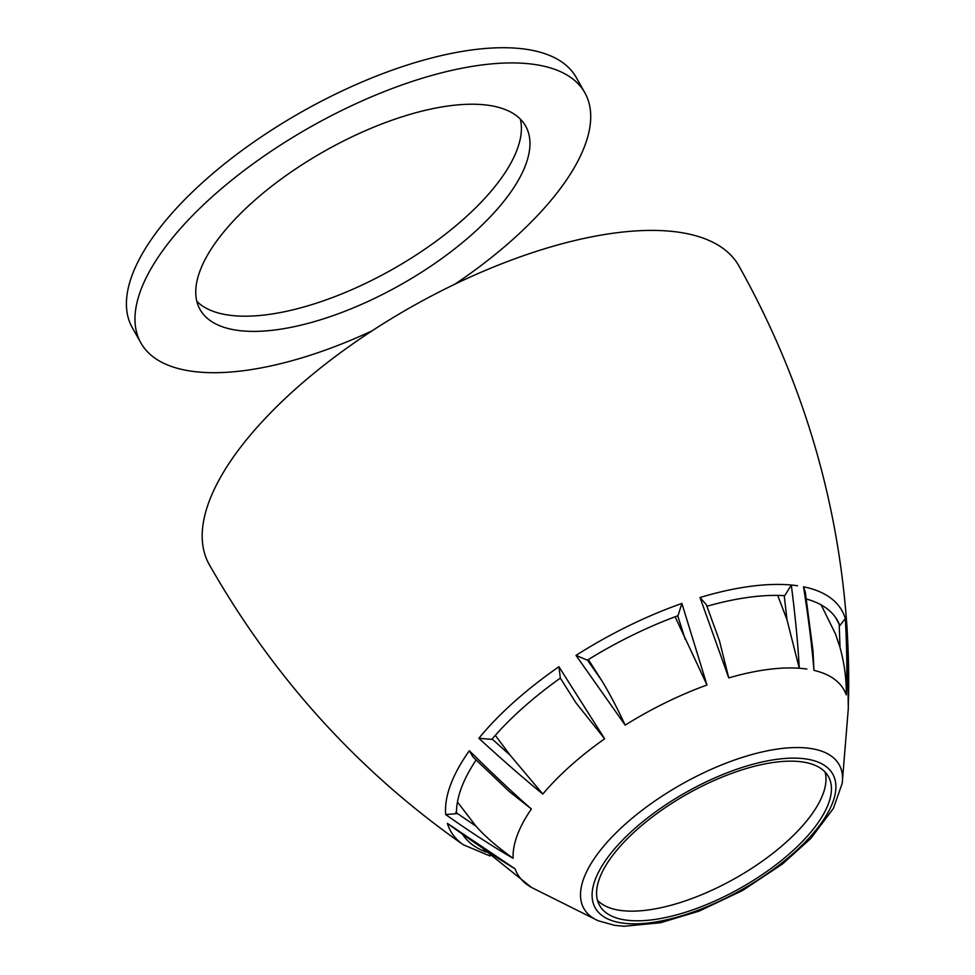 <?xml version="1.0" encoding="UTF-8"?>
<svg xmlns="http://www.w3.org/2000/svg" width="975" height="975" viewBox="0 0 975 975"><rect width="100%" height="100%" fill="white"/><g stroke="black" fill="none" stroke-linecap="round" stroke-linejoin="round"><path stroke-width="1.46" d="M489.986 855.977L463.271 844.74C358.3 771.164 273.609 677.735 209.211 564.452A304.017 125.105 -29.4 0 1 350.196 345.698A304.017 125.105 -29.4 0 1 678.795 232.221A304.017 125.105 150.6 0 1 738.94 265.968C802.486 379.726 838.537 500.565 847.08 628.473A224.567 92.418 -29.4 0 0 846.995 627.303C848.725 656.882 849.14 682.927 848.262 705.425L847.007 627.522M700.013 597.529L728.752 677.905L719.416 640.66L706.339 604.671L700.013 597.529A224.567 92.418 -29.4 0 1 791.298 585.024A224.567 92.418 -29.4 0 1 797.562 585.768M515.117 868.859C495.385 857.037 472.814 841.876 447.367 823.351L515.117 868.859A187.419 77.123 150.6 0 0 531.533 887.469L598.223 920.778A146.494 60.279 -29.4 0 1 635.164 815.746A146.494 60.279 -29.4 0 1 810.164 748.422A146.494 60.279 -29.4 0 1 842.217 783.291L848.274 708.996A187.419 77.123 150.6 0 0 848.262 705.425M675.114 616.773L706.985 685.011L681.891 603.44L677.991 615.7A215.828 88.81 150.6 0 0 587.352 660.172L576.006 655.395L625.182 725.144C616.785 707.143 608.888 692.152 601.49 680.172L588.364 659.551M560.345 678.112L558.919 666.742L604.658 738.782L575.933 702.817L560.345 678.112A215.828 88.81 150.6 0 0 491.814 739.367L478.859 738.294C502.478 759.976 523.794 778.562 542.819 794.052L510.242 755.308L495.3 735.357M476.092 760.013A215.828 88.81 150.6 0 0 456.519 813.674L445.697 814.576C470.523 832.089 492.984 846.666 513.106 858.305C497.153 846.909 484.758 836.184 475.946 826.13L457.458 802.023M531.375 808.994C514.105 793.93 493.423 774.503 469.341 750.738L473.058 757.039L509.511 791.737L531.375 808.994A187.419 77.123 150.6 0 0 513.106 858.305M813.028 651.044L813.954 670.373C811.968 646.157 808.482 618.296 803.522 586.792L805.277 591.898L813.028 651.044M839.182 624.256L839.889 625.597L845.325 618.516C846.946 648.68 847.251 674.127 846.251 694.882C846.507 679.368 844.435 663.573 840.023 647.51L839.182 624.256L835.709 617.675M821.572 605.743L821.023 604.829A209.223 86.093 -29.4 0 1 821.572 605.743L835.477 633.957L840.023 647.51M706.924 606.255A215.828 88.81 150.6 0 1 784.765 595.652L791.298 585.024C795.32 616.358 797.977 644.097 799.268 668.241L786.947 619.552L784.229 595.615M777.697 595.384L786.947 619.552M848.323 703.292L848.299 704.352M839.889 625.597A215.828 88.81 150.6 0 0 838.061 621.55A215.828 88.81 150.6 0 0 806.386 599.028M462.893 834.795A215.828 88.81 150.6 0 0 486.184 852.04M825.082 772.029A131.32 54.039 150.6 0 1 825.959 780.622A131.32 54.039 150.6 0 1 748.52 870.395A131.32 54.039 150.6 0 1 620.124 910.37A131.32 54.039 -29.4 0 1 604.354 905.483A131.32 54.039 -29.4 0 1 597.468 900.278M625.56 920.022A131.32 54.039 150.6 0 0 767.508 871.004A131.32 54.039 150.6 0 0 828.397 776.514A131.32 54.039 150.6 0 0 802.425 761.938A131.32 54.039 -29.4 0 0 660.489 810.956A131.32 54.039 -29.4 0 0 599.588 905.446A131.32 54.039 -29.4 0 0 625.56 920.022M455.739 812.37L475.946 826.13M492.107 739.026L510.242 755.308M587.462 660.099L601.49 680.172M685.145 639.137L677.735 615.798M371.975 330.903A254.804 104.849 -29.4 0 1 140.863 342.895A254.804 104.849 -29.4 0 1 212.891 196.146A254.804 104.849 -29.4 0 1 584.842 92.735A254.804 104.849 -29.4 0 1 512.813 239.472A254.804 104.849 -29.4 0 1 454.862 284.2M252.878 201.923A186.847 76.891 150.6 0 0 200.07 309.538A186.847 76.891 150.6 0 0 472.826 233.695A186.847 76.891 150.6 0 0 525.647 126.08A186.847 76.891 150.6 0 0 252.878 201.923M140.863 342.895L132.308 327.685A254.804 104.849 -29.4 0 1 204.323 180.936A254.804 104.849 -29.4 0 1 576.274 77.525L584.842 92.735M196.828 301.336A186.847 76.891 150.6 0 0 464.258 218.498A186.847 76.891 150.6 0 0 520.309 119.072M463.271 844.74A224.567 92.418 -29.4 0 1 447.367 823.351M728.752 677.905A187.419 77.123 150.6 0 1 799.268 668.241A187.419 77.123 -29.4 0 1 806.886 669.057M706.985 685.011A187.419 77.123 150.6 0 0 625.182 725.144M576.006 655.395A224.567 92.418 -29.4 0 1 681.891 603.44M604.658 738.782A187.419 77.123 150.6 0 0 542.819 794.052M478.859 738.294A224.567 92.418 -29.4 0 1 558.919 666.742M445.697 814.576A224.567 92.418 -29.4 0 1 469.341 750.738M846.251 694.882A187.419 77.123 150.6 0 0 813.954 670.373M803.522 586.792A224.567 92.418 -29.4 0 1 845.325 618.516M622.208 923.033A136.305 56.087 -29.4 0 1 633.774 829.396A136.305 56.087 -29.4 0 1 805.777 758.94A136.305 56.087 -29.4 0 1 794.211 852.577A136.305 56.087 -29.4 0 1 622.208 923.033M483.125 848.689L531.533 887.469M848.384 701.208L848.274 708.996M847.153 629.874L847.08 628.473M842.217 783.291L833.406 808.409L810.847 838.439L782.364 864.082L742.523 890.528L699.051 911.15L660.489 922.752L624.28 926.25L615.03 925.409L598.223 920.778"/></g></svg>

